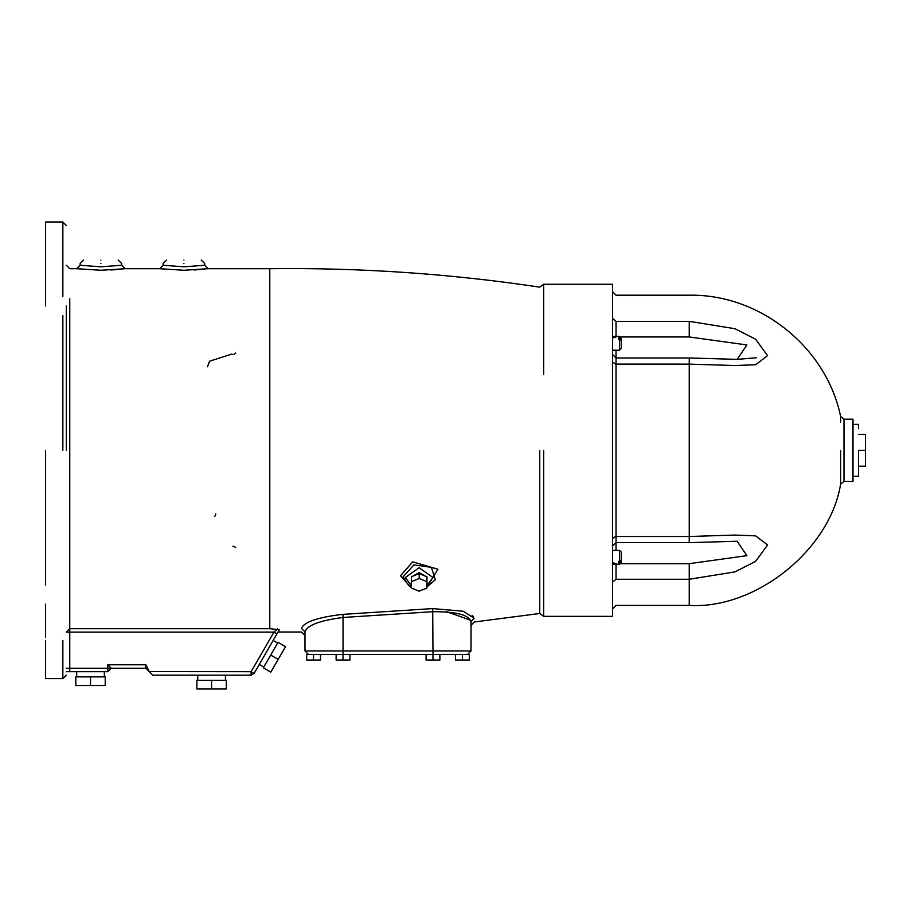 <?xml version="1.0" encoding="UTF-8"?>
<svg xmlns="http://www.w3.org/2000/svg" width="911" height="911" viewBox="0 0 911 911"><rect width="100%" height="100%" fill="white"/><g stroke="black" fill="none" stroke-linecap="round" stroke-linejoin="round"><path stroke-width="1.37" d="M235.698 547.602L234.321 546.52M234.298 546.509L232.943 546.236M214.802 516.332L215.474 515.319M215.531 515.182L215.759 513.998M207.48 366.746L209.519 361.234L231.622 354.128M231.656 354.14L232.943 354.39M234.321 354.106L235.698 353.024M858.526 466.216L865.45 466.216L865.45 434.41L858.526 434.41M852.992 476.259L858.526 476.259L858.526 471.42M843.985 481.441L852.992 481.441L852.992 450.307C852.992 410.166 852.992 410.166 852.992 450.307L852.992 419.174L843.985 419.174L843.985 481.441L840.614 484.151C830.023 549.834 755.652 609.413 689.24 605.416L668.207 605.416M858.526 476.259L858.526 450.307C858.526 416.851 858.526 416.851 858.526 450.307L865.45 450.307M858.526 428.705L858.526 424.367L852.992 424.367M615.54 364.104L689.24 364.127L734.972 365.539L755.606 364.753L767.563 355.632L755.595 339.234L734.961 328.723L689.285 321.355M612.579 582.152C612.579 617.339 612.579 617.339 612.579 582.152L616.041 579.271L689.24 579.271L734.972 571.892L755.606 561.37L767.563 544.972L755.595 535.862L734.961 535.076L689.24 536.499L616.041 536.499L616.041 358.592M618.467 337.765L618.467 339.143L618.467 337.765L621.234 339.006L621.234 346.214L621.234 338.106L619.503 336.375L612.579 336.375M612.579 350.211L619.503 350.211L621.234 348.48L621.234 340.372L618.467 339.143M619.503 562.85L619.503 564.239L621.234 562.52L621.234 554.4L621.234 561.62L618.467 562.85L618.467 561.483L621.234 560.242L621.234 552.134L619.503 550.403L619.503 561.483M612.579 563.089L612.579 557.327M620.79 336.956L689.24 336.956L746.906 344.95L737.17 359.367L756.312 357.784M737.113 541.248L746.906 555.664L689.24 563.67L620.79 563.67M612.579 285.132L612.579 616.348L543.673 616.348L539.745 613.49L539.745 450.307M270.704 655.055L278.049 642.323L285.542 646.651L270.84 672.113L263.347 667.786L270.704 655.055L278.185 659.382M211.591 680.346L226.292 680.346L226.292 689.001L196.89 689.001L196.89 680.346L211.591 680.346L211.591 689.001M90.519 676.884L105.221 676.884L105.221 685.539L75.818 685.539L75.818 676.884L90.519 676.884L90.519 685.539M411.328 587.982L411.396 576.731L419.208 573.6L426.963 576.811L426.963 581.708L419.208 578.485L411.396 581.628L411.328 587.982L419.083 591.193L426.895 588.062L426.963 581.708M411.396 576.731L411.396 581.628M419.208 573.6L419.208 578.485M412.432 576.321L419.14 572.609L425.87 576.356M313.532 654.405L313.532 660.031L306.665 660.031L306.665 654.405L469.302 654.405L469.302 660.031L455.466 660.031L455.466 654.405M336.125 654.405L336.125 660.031L343.037 660.031L343.037 650.944L304.991 650.944L308.453 654.405M349.961 654.405L349.961 660.031L343.037 660.031M462.389 654.405L462.389 660.031M320.501 654.405L320.501 660.031L313.532 660.031M320.604 654.405L320.501 660.031M426.063 654.405L426.063 660.031L432.976 660.031L432.976 650.944L343.037 650.944L343.037 617.464L432.976 611.691C456.343 611.623 469.028 614.936 471.033 621.632L471.033 650.944L467.571 654.405M439.899 654.405L439.899 660.031L432.976 660.031M118.191 260.056L121.653 263.518L121.653 265.238L100.893 266.832L80.145 265.249L76.683 268.699L100.893 270.26L124.682 268.756M121.3 269.155L110.971 269.998M152.786 675.165L149.324 671.703L152.786 675.165L251.106 675.165L254.101 673.434L279.37 629.672L269.793 628.715L269.793 268.699L208.141 268.699L183.92 270.271L159.71 268.699L125.114 268.699L121.653 265.238M204.269 269.155L193.963 269.998M539.745 606.521L539.745 613.49L474.119 622.008L471.033 625.447L471.033 650.944L432.976 650.944L432.691 608.594L343.902 614.299M432.691 608.594L463.243 611.235L474.119 618.273C474.119 623.238 474.119 623.238 474.119 618.273L471.033 621.678M470.566 620.197L446.128 611.497M408.766 585.693L403.015 576.891L413.89 564.9L431.415 567.359L435.333 579.772L426.906 586.912M426.906 587.208L437.952 569.204L412.694 561.882L400.51 575.763L411.328 587.8M472.114 615.358L473.606 616.861M342.935 614.321C317.529 617.339 303.716 622.054 301.507 628.488C301.507 633.179 301.507 633.179 301.507 628.488L304.991 631.881C307.018 625.322 319.704 620.516 343.037 617.464L342.935 614.321M100.893 260.056C123.201 260.056 123.201 260.056 100.893 260.056C78.597 260.056 78.597 260.056 100.893 260.056M183.92 260.056C206.216 260.056 206.216 260.056 183.92 260.056C161.611 260.056 161.611 260.056 183.92 260.056M201.217 260.056L204.679 263.518L204.679 265.238L183.92 266.832L163.171 265.249L159.71 268.699M304.991 631.881L304.991 650.944L304.991 635.468L301.507 632.018L278.014 632.006M254.101 673.434L251.106 671.703L251.106 675.165M145.954 668.241L111.279 668.241L107.817 664.779L107.817 668.241L111.279 668.241L107.817 671.703L107.817 668.241L66.309 668.241M66.309 671.703L107.817 671.703M276.955 633.851L273.96 632.12L251.106 671.703L149.324 671.612M149.324 671.703L145.862 668.241L145.862 664.779L149.324 671.703M277.639 628.932L273.96 632.12L66.309 632.12L69.76 628.715L69.76 671.703M66.309 450.307L66.309 305.994M45.55 263.518L45.55 296.485M45.55 450.307L45.55 585.113M45.55 637.108L45.55 604.141M543.673 450.307L543.673 616.348L543.673 450.307M612.579 284.266L543.673 284.266L543.673 374.603M45.55 640.444L45.55 678.615L62.848 678.615L66.309 675.153M62.848 296.485L62.848 221.999L45.55 221.999L45.55 305.994M840.614 422.135L840.614 416.475C826.436 347.25 759.888 293.946 689.24 295.198L616.041 295.198L612.579 291.736M840.614 450.307C840.614 406.682 840.614 406.682 840.614 450.307L840.614 484.151M689.24 336.956L689.24 321.355C689.24 286.931 689.24 286.931 689.24 321.355L616.041 321.355C616.041 286.931 616.041 286.931 616.041 321.355L612.579 318.474M689.24 358.592L689.24 542.034M689.24 563.67L689.24 605.416L616.041 605.416L612.579 608.878M619.503 339.143L619.503 348.822M619.503 336.375L619.503 337.765M616.041 579.271C616.041 613.695 616.041 613.695 616.041 579.271L616.041 563.67L612.579 562.645M615.107 563.636L616.041 563.67M737.181 541.248L689.24 542.649L616.041 542.649L616.041 550.403L616.041 542.649L612.579 546.11M615.54 536.522L612.579 538.424M615.107 336.99L616.041 336.956L616.041 321.355M612.579 337.981L616.041 336.956M612.579 355.347L612.579 354.516L616.041 357.977L616.041 350.211M612.579 362.202L616.041 364.127M616.041 542.034L616.041 536.499M269.793 628.715L69.76 628.715L69.76 298.797M411.328 585.579L405.304 577.506L419.14 567.724L432.976 577.506L426.917 585.602M100.893 263.518C74.133 263.518 74.133 263.518 100.893 263.518C127.665 263.518 127.665 263.518 100.893 263.518M183.92 263.518C157.159 263.518 157.159 263.518 183.92 263.518C210.68 263.518 210.68 263.518 183.92 263.518M107.817 664.779L145.862 664.779M62.848 640.444L62.848 678.615M62.848 450.307L62.848 315.513M843.985 419.174L840.614 416.475M612.579 550.403L619.503 550.403M612.579 564.239L619.503 564.239M736.976 359.367L689.24 357.977L616.041 357.977M263.78 667.034L259.293 664.438M277.616 643.075L273.129 640.479M197.755 680.346L197.755 675.165M225.427 680.346L225.427 675.165M76.683 676.884L76.683 671.703M104.355 676.884L104.355 671.703M76.683 268.699L69.76 268.699L66.309 265.249M408.64 585.614L411.328 586.9M269.793 268.699C360.278 267.595 450.262 273.733 539.745 287.136L543.673 284.266M80.145 265.249L80.145 263.518L83.596 260.056M163.16 265.249L163.16 263.518L166.622 260.056M204.679 265.238L208.141 268.699M62.848 221.999L66.309 225.472"/></g></svg>
